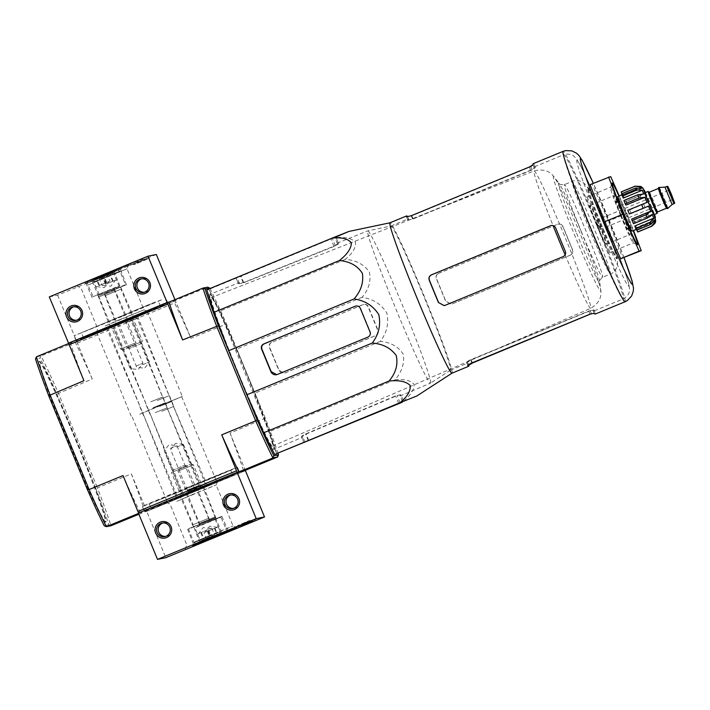 <?xml version="1.0" encoding="UTF-8"?>
<svg xmlns="http://www.w3.org/2000/svg" width="710" height="710" viewBox="0 0 710 710"><rect width="100%" height="100%" fill="white"/><g stroke="black" fill="none" stroke-linecap="round" stroke-linejoin="round"><path stroke-width="0.53" stroke-dasharray="3.55 2.66" d="M452.021 373.158A81.331 3.692 67.6 0 0 452.048 373.149A81.331 3.692 67.6 0 0 416.53 277.787A81.331 3.692 67.6 0 0 390.003 222.789L389.985 222.789M348.876 231.442L334.339 237.664C344.288 236.608 351.317 238.072 355.435 242.066C356.074 247.488 352.692 253.248 345.3 259.336C355.932 260.171 363.937 264.36 369.324 271.886C371.232 280.858 368.836 289.334 362.118 297.312C372.865 298.839 381.092 304.04 386.817 312.915C389.036 323.21 386.861 332.706 380.303 341.412C390.677 342.3 398.328 346.56 403.245 354.183C404.682 363.254 401.922 371.8 394.964 379.823C404.478 378.856 410.886 380.445 414.187 384.598C414.01 390.198 410.007 396.082 402.18 402.259M355.834 306.037L355.47 306.188C357.822 305.486 359.553 306.214 360.671 308.371A82.617 3.745 -112.4 0 0 370.345 331.836C371.073 334.161 370.363 335.901 368.197 337.064L276.554 374.711M271.539 342.353C269.383 343.516 268.664 345.255 269.401 347.58A83.567 3.79 67.6 0 1 274.282 359.304A83.567 3.79 67.6 0 1 278.702 370.123L284.284 373.132L285.189 372.856L375.528 335.573C377.693 334.41 378.43 332.662 377.729 330.327A82.617 3.745 -112.4 0 0 372.936 318.586A82.617 3.745 -112.4 0 0 368.055 306.862C366.91 304.714 365.153 303.986 362.801 304.688L271.868 342.291L363.165 304.617A4.011 4.003 78.5 0 1 368.392 306.791L378.066 330.265A4.011 4.003 78.5 0 1 375.892 335.493L285.518 372.786A5.014 5.005 78.5 0 1 278.986 370.061L269.693 347.518A4.011 4.003 78.5 0 1 271.868 342.291M363.893 304.395L363.165 304.617M238.622 282.829A83.567 3.79 67.6 0 1 239.598 283.601L243.77 282.731L335.404 245.882L338.67 243.752L335.857 236.936L236.039 277.894L334.703 237.175L335.857 236.936L338.67 243.752A82.617 3.745 -112.4 0 0 337.685 242.971A82.617 3.745 -112.4 0 0 337.516 243.992L333.895 246.192L243.184 282.669L238.436 283.689L236.048 277.894L238.436 283.689A83.567 3.79 67.6 0 1 238.622 282.829L209.832 294.41A83.842 3.807 -112.4 0 1 245.607 371.144A83.842 3.807 -112.4 0 1 273.794 449.412A83.842 3.807 -112.4 0 1 238.294 373.362A83.842 3.807 -112.4 0 1 209.832 294.41M430.526 383.116A82.333 3.736 67.6 0 0 430.553 383.098A82.333 3.736 67.6 0 0 402.845 306.241A82.333 3.736 67.6 0 0 367.745 230.883A82.333 3.736 67.6 0 0 395.39 307.767A82.333 3.736 67.6 0 0 430.526 383.116L400.715 395.727A82.617 3.745 -112.4 0 0 400.884 394.707L403.697 401.532L400.884 394.707L397.103 395.568L306.143 434.058L302.549 436.322A83.567 3.79 67.6 0 1 302.371 437.324L273.794 449.412M400.715 395.727A82.617 3.745 -112.4 0 1 399.739 394.946L395.594 395.869L305.548 433.979C302.788 435.257 301.439 436.153 301.502 436.685L303.88 442.481L301.502 436.685A83.567 3.79 67.6 0 0 302.371 437.324M390.988 225.993A77.993 3.541 67.6 0 0 390.961 226.002A77.993 3.541 67.6 0 0 417.178 298.812A77.993 3.541 67.6 0 0 450.459 370.194A77.993 3.541 67.6 0 0 450.486 370.176A77.993 3.541 67.6 0 0 423.985 296.745A77.993 3.541 67.6 0 0 390.988 225.993L367.745 230.883A82.333 3.736 67.6 0 0 367.718 230.892L337.685 242.971M444.158 305.637L563.349 256.585C565.515 255.414 566.225 253.674 565.488 251.358A77.993 3.541 -112.4 0 1 560.607 239.634A77.993 3.541 -112.4 0 1 555.815 227.892C554.705 225.727 552.975 224.999 550.623 225.7L551.2 225.514M471.165 359.846L590.223 310.723L594.039 309.942A77.993 3.541 -112.4 0 1 593.888 311.007A77.993 3.541 -112.4 0 1 592.885 310.172L588.714 311.024L470.579 359.775C467.81 361.035 466.461 361.94 466.532 362.49A77.993 3.541 67.6 0 0 467.428 363.192A77.993 3.541 67.6 0 0 467.57 362.118L471.165 359.846L472.354 362.739M467.792 365.552L466.514 362.464L467.801 365.588M591.528 313.873L595.326 313.066L594.03 309.915L595.326 313.066A81.331 3.692 -112.4 0 1 595.158 314.095M570.405 255.147L452.27 303.889L451.365 304.164L445.773 301.164A81.331 3.692 67.6 0 0 436.472 278.622C435.745 276.296 436.455 274.557 438.62 273.394L438.461 273.421C436.304 274.584 435.585 276.332 436.322 278.648A77.993 3.541 67.6 0 1 445.623 301.191L451.205 304.2L452.11 303.924L570.245 255.174C572.42 254.011 573.156 252.263 572.455 249.938A77.993 3.541 -112.4 0 0 562.781 226.472C561.637 224.316 559.879 223.597 557.519 224.298L557.678 224.262C560.03 223.561 561.788 224.289 562.941 226.437A81.331 3.692 -112.4 0 1 572.615 249.902C573.307 252.236 572.571 253.976 570.405 255.147L570.245 255.174M438.461 273.421L557.678 224.262L438.62 273.394M390.961 226.002L407.93 218.999A77.993 3.541 67.6 0 1 408.924 219.834L413.105 218.982L532.163 169.85L535.393 167.649L534.097 164.525L530.858 166.69L411.8 215.822L407.638 216.71M533.112 163.726A81.331 3.692 -112.4 0 1 534.097 164.525L535.393 167.649A77.993 3.541 -112.4 0 0 534.39 166.815L563.687 154.727A77.993 3.541 67.6 0 0 589.912 227.537A77.993 3.541 67.6 0 0 623.194 298.919A77.993 3.541 67.6 0 0 596.711 225.469A77.993 3.541 67.6 0 0 563.687 154.727C564.166 153.324 573.281 154.398 573.218 155.641L576.396 158.694L580.15 164.96C584.383 173.071 590.17 185.656 597.509 202.714L619.244 256.31C624.596 270.35 627.88 280.104 629.113 285.553L629.548 289.139C629.211 290.825 630.303 294.801 623.194 298.919L593.888 311.007M407.93 218.999A77.993 3.541 67.6 0 0 407.762 219.914L407.762 219.914C408.081 220.304 409.67 219.976 412.519 218.911L530.654 170.16L534.24 167.888A77.993 3.541 -112.4 0 1 534.39 166.815M600.953 223.357A38.411 1.739 67.6 0 0 617.345 258.511A38.411 1.739 67.6 0 0 604.308 222.337A38.411 1.739 67.6 0 0 588.04 187.493A38.411 1.739 67.6 0 0 600.953 223.357M245.447 371.17A80.345 3.648 -112.4 0 1 272.462 446.182A80.345 3.648 -112.4 0 1 238.445 373.309A80.345 3.648 -112.4 0 1 211.172 297.641A80.345 3.648 -112.4 0 1 245.447 371.17M590.072 184.635L592.167 184.209L608.488 221.05L622.714 258.316M600.341 223.614A38.411 1.739 67.6 0 0 616.733 258.768A38.411 1.739 67.6 0 0 603.686 222.594A38.411 1.739 67.6 0 0 587.427 187.751A38.411 1.739 67.6 0 0 600.341 223.614M610.68 176.568L592.167 184.209M619.253 195.933L627.001 213.408L608.488 221.05M627.001 213.408L633.524 230.519M596.711 225.185A30.06 1.367 67.6 0 0 609.535 252.698A30.06 1.367 67.6 0 0 599.329 224.395A30.06 1.367 67.6 0 0 586.602 197.123A30.06 1.367 67.6 0 0 596.711 225.185M620.46 215.387A30.06 1.367 67.6 0 0 633.213 242.9A30.06 1.367 67.6 0 0 633.284 242.9A30.06 1.367 67.6 0 0 623.078 214.589A30.06 1.367 67.6 0 0 610.351 187.325A30.06 1.367 67.6 0 0 610.307 187.378A30.06 1.367 67.6 0 0 620.46 215.387M633.196 230.652A33.405 1.518 67.6 0 0 618.925 196.066M394.964 379.823L269.596 431.556L276.811 453.992M380.303 341.412L254.934 393.145L269.596 431.556M362.118 297.312L236.749 349.045L254.934 393.145M345.3 259.336L219.931 311.069L236.749 349.045M334.339 237.664L208.971 289.396L219.931 311.069M206.814 289.84L208.971 289.396M190.786 492.083L174.589 499.192L216.701 481.655L190.786 492.083M189.996 492.243L154.105 507.295L163.273 503.967L232.756 475.034L189.996 492.243M105.879 521.948A86.842 3.941 -112.4 0 1 69.003 442.809A86.842 3.941 -112.4 0 1 39.662 361.381A86.842 3.941 -112.4 0 1 76.423 440.156A86.842 3.941 -112.4 0 1 105.914 521.939A86.842 3.941 -112.4 0 1 105.879 521.948M187.964 487.3L152.064 502.36L161.232 499.023L230.723 470.091L187.964 487.3M155.783 407.158L139.586 414.267L181.698 396.73L155.783 407.158M105.257 522.205A86.842 3.941 -112.4 0 1 68.382 443.067A86.842 3.941 -112.4 0 1 39.041 361.639A86.842 3.941 -112.4 0 1 76.103 441.114A86.842 3.941 -112.4 0 1 105.293 522.196A86.842 3.941 -112.4 0 1 105.257 522.205M187.626 487.371A51.439 0.453 157.6 0 0 142.399 506.496A51.439 0.453 157.6 0 0 190.129 487.309A51.439 0.453 157.6 0 0 237.513 467.295A51.439 0.453 157.6 0 0 187.626 487.371M155.747 407.167L139.151 414.454L182.31 396.482L155.747 407.167M138.894 514.235L144.964 511.724A105.213 4.775 -112.4 0 0 131.35 473.872L97.421 487.868A105.213 4.775 67.6 0 1 111.035 525.728L108.834 524.823A103.545 4.695 67.6 0 0 95.637 488.116L97.421 487.868L58.318 392.994A105.213 4.775 67.6 0 0 41.029 355.887L40.106 358.071L35.5 359.011M36.387 356.828L41.029 355.887L76.715 341.528L92.247 378.989L56.862 394.05A103.545 4.695 67.6 0 0 40.106 358.071M108.834 524.823L104.228 525.764M95.637 488.116L56.862 394.05M189.668 492.314A51.439 0.453 157.6 0 0 144.432 511.44A51.439 0.453 157.6 0 0 192.161 492.252A51.439 0.453 157.6 0 0 239.545 472.23A51.439 0.453 157.6 0 0 189.668 492.314M188.141 492.625L201.099 487.406L188.141 492.625M153.191 407.691L165.013 402.934L153.191 407.691M194.638 491.293L207.595 486.084L194.638 491.293M159.688 406.368L171.509 401.603L159.688 406.368M120.753 322.251L104.148 329.529L147.307 311.557L120.753 322.251M124.632 321.452L137.589 316.243L124.632 321.452M118.135 322.784L131.093 317.565L118.135 322.784M278.045 453.477A103.545 4.695 -112.4 0 0 265.283 418.119L230.049 433.144A105.213 4.775 -112.4 0 1 243.663 470.996M230.049 433.144L245.314 470.322M209.982 288.526A103.545 4.695 -112.4 0 1 226.508 324.044L190.946 338.262A105.213 4.775 -112.4 0 0 173.666 301.155L207.595 287.159A105.213 4.775 -112.4 0 1 224.875 324.266L263.978 419.14A105.213 4.775 -112.4 0 1 277.592 457M173.666 301.155L175.423 300.8L190.946 338.262M68.675 343.507L76.715 341.528L175.423 300.8L174.953 299.655M77.434 343.054L176.133 302.327M74.958 341.883A105.213 4.775 -112.4 0 1 92.247 378.989M131.35 473.872L146.162 509.807L146.721 511.369L144.964 511.724M146.162 509.807L244.861 469.079M138.406 513.064L146.721 511.369L245.429 470.641L146.721 511.369L165.812 557.687M138.548 513.401L237.264 472.301M140.323 512.673A105.213 4.775 -112.4 0 1 123.034 475.567M83.931 380.684A105.213 4.775 -112.4 0 1 70.317 342.832M265.283 418.119L226.508 324.044M190.715 492.092L217.704 481.238L173.932 499.467L190.715 492.092M194.815 491.258L203.965 487.575L194.815 491.258M188.319 492.589L197.469 488.906L188.319 492.589M200.788 523.519L215.37 517.652L200.788 523.519M201.072 523.456L209.654 520.004L201.072 523.456M207.293 522.196L221.866 516.33L207.293 522.196M207.568 522.134L216.151 518.682L207.568 522.134M208.846 535.748L233.066 526.003L193.715 542.387L208.846 535.748M191.94 494.71L216.151 484.966L176.87 501.322L191.94 494.71M233.466 508.404A6.905 6.896 -101.5 0 0 239.492 499.503A6.905 6.896 -101.5 0 0 230.732 494.968M165.607 536.396A6.905 6.896 -101.5 0 0 171.634 527.503A6.905 6.896 -101.5 0 0 162.874 522.968M245.207 522.578A58.451 0.506 -22.4 0 0 237.637 525.648L248.642 520.803L250.266 520.474L245.207 522.578L245.447 523.172M234.761 526.527L235.143 527.45L234.753 526.527M242.092 524.743A58.451 0.506 -22.4 0 0 249.112 521.788L255.893 519.321L240.796 525.302L242.092 524.743L242.474 525.666M246.689 524.051L246.361 523.137L244.417 523.918L252.05 520.75L252.574 521.433M252.05 520.75L252.369 521.522M251.127 521.131L251.438 521.903M251.26 521.104L251.642 522.028M247.115 522.791L247.444 523.581M246.361 523.137L246.734 524.033M246.317 523.146L245.34 523.536L246.663 522.986L247.044 523.909M252.272 520.705L246.663 522.986M255.893 519.321L256.274 520.253L255.902 519.321M204.027 532.713L216.648 527.539L204.027 532.713L207.213 540.434C207.781 538.721 208.864 538.251 210.471 539.023C212.326 536.804 214.704 535.828 217.597 536.085C218.36 534.337 219.647 533.822 221.458 534.55L221.467 534.55C219.869 533.778 218.778 534.248 218.201 535.961C215.316 535.695 212.947 536.68 211.074 538.899C209.281 538.162 207.994 538.677 207.213 540.434L207.205 540.434M202.652 542.227L200.575 541.357L226.818 530.539L200.593 541.357L195.001 527.849L221.254 517.031L195.25 527.299M200.105 525.302L215.849 518.806L200.105 525.302L199.483 523.385L214.926 517.022L199.483 523.385L177.962 471.165L193.404 464.801L177.97 471.165L178.858 469.026L191.265 463.914L178.858 469.026M205.66 532.012L210.852 529.837L205.66 532.012M210.852 529.837L216.346 527.601L210.852 529.837M216.346 527.601L218.272 526.838L216.346 527.601M207.897 531.178L211.03 538.792M215.015 528.24L218.156 535.855M218.272 526.838L221.458 534.55M214.411 528.364L217.597 536.085M207.284 531.302L210.471 539.023M211.092 537.408C211.855 535.659 213.151 535.145 214.952 535.881L214.961 535.881C213.364 535.1 212.281 535.571 211.695 537.284C208.82 537.026 206.441 538.003 204.578 540.23C202.785 539.493 201.498 539.999 200.708 541.757L200.699 541.757C201.276 540.044 202.359 539.573 203.965 540.346C205.829 538.127 208.199 537.15 211.092 537.408L207.915 529.687L197.531 534.035L207.915 529.687M194.087 542.68L220.322 531.861L194.087 542.68M188.727 528.63L214.757 518.353L188.523 529.172L194.07 542.688L196.155 543.549M193.608 526.625L209.343 520.137L193.608 526.625L192.987 524.708L208.429 518.344L192.996 524.708L171.465 472.487L186.907 466.124L171.474 472.487L172.352 470.348L184.769 465.236L172.361 470.348M209.84 528.923L211.775 528.16L209.84 528.923M201.391 532.509L204.524 540.115M208.518 529.571L211.651 537.186M211.775 528.16L214.952 535.881M200.788 532.633L203.965 540.346M197.531 534.035L200.708 541.757M124.765 321.426L134.962 317.326L124.765 321.426M124.862 321.408L132.956 318.151L124.862 321.408M125.324 322.988L137.145 318.231L125.324 322.988M157.274 400.502L169.406 395.612L157.256 400.502M161.711 411.312L173.861 406.422L161.711 411.312M161.729 411.303L173.551 406.546L161.729 411.303M193.67 488.817L205.492 484.06L193.67 488.817M194.38 490.344L204.587 486.235L194.38 490.344M194.487 490.326L202.581 487.06L194.487 490.326M125.475 322.73L132.175 320.041L125.475 322.73M142.745 364.629L149.437 361.931L142.745 364.629M176.728 447.078L183.428 444.38L176.728 447.078M193.999 488.977L200.69 486.279L193.999 488.977M118.259 322.757L128.466 318.648L118.259 322.757M118.357 322.73L126.46 319.473L118.357 322.73M118.818 324.31L130.649 319.553L118.818 324.31M150.768 401.824L162.59 397.067L150.768 401.824M150.751 401.824L162.901 396.934L150.751 401.824M155.206 412.634L167.356 407.744L155.224 412.634M187.174 490.14L198.995 485.383L187.174 490.14M187.884 491.666L198.09 487.566L187.884 491.666M187.981 491.648L196.075 488.391L187.981 491.648M118.978 324.062L125.67 321.364L118.978 324.062M136.249 365.952L142.941 363.263L136.249 365.952M170.231 448.4L176.923 445.711L170.231 448.4M187.493 490.299L194.194 487.601L187.493 490.299M49.309 296.904L57.625 295.209L156.333 254.482M98.956 276.483L113.813 270.501L98.956 276.483M105.453 275.152L120.309 269.17L105.453 275.152M101.619 275.933L84.836 283.299L128.608 265.079L101.619 275.933M134.208 263.499L148.097 257.765L141.308 260.233A58.451 0.506 157.6 0 1 134.288 263.188L132.992 263.747L134.208 263.499L134.589 264.422L145.541 259.94L148.47 258.697L141.689 261.156L141.308 260.233M128.288 264.706L129.832 264.093A58.451 0.506 157.6 0 1 137.403 261.023L142.462 258.919L140.837 259.248L126.948 264.972L128.288 264.706L128.67 265.629L130.214 265.016L129.832 264.093M123.859 321.612L83.523 337.845L149.065 310.554L157.709 307.412L123.859 321.612M120.718 322.251L103.766 329.688L147.698 311.388L120.718 322.251M57.625 295.209L76.715 341.528L175.423 300.8L169.016 302.105M124.215 321.541L76.112 340.898L154.283 308.353L164.596 304.599L124.215 321.541M124.809 321.417L133.959 317.734L124.809 321.417M118.313 322.748L127.463 319.065L118.313 322.748M105.329 291.916L119.91 286.05L105.329 291.916M105.612 291.863L114.195 288.402L105.612 291.863M111.834 290.594L126.407 284.728L111.834 290.594M112.109 290.532L120.691 287.08L112.109 290.532M102.843 278.551L87.783 285.163L127.054 268.806L102.843 278.551M119.75 319.589L104.618 326.227L143.97 309.835L119.75 319.589M76.511 320.237A6.905 6.896 -101.5 0 0 82.697 311.983A6.905 6.896 -101.5 0 0 73.778 306.8M144.37 292.236A6.905 6.896 -101.5 0 0 150.555 283.982A6.905 6.896 -101.5 0 0 141.636 278.799M121.756 316.518L81.428 332.75L146.961 305.46L155.614 302.318L121.756 316.518M122.12 316.447L74.017 335.803L152.18 303.25L162.501 299.505L122.12 316.447M134.589 264.422L133.374 264.67L134.669 264.111A58.451 0.506 157.6 0 0 141.689 261.156M136.595 262.363L144.352 259.177L136.595 262.363L137.03 263.286L136.648 262.354M137.03 263.286L144.733 260.1L136.977 263.295M138.015 262.851L137.66 261.928M138.477 262.664L138.122 261.733L138.512 262.656M144.689 260.108L144.307 259.185M144.733 260.1L144.352 259.177M128.67 265.629L137.784 261.954A58.451 0.506 157.6 0 0 130.214 265.016M102.284 276.545C101.716 278.258 100.634 278.719 99.027 277.947C100.82 278.693 102.107 278.178 102.888 276.421C105.772 276.687 108.142 275.702 110.014 273.483C111.603 274.255 112.686 273.794 113.272 272.072C112.508 273.82 111.213 274.335 109.411 273.607C107.547 275.826 105.178 276.802 102.284 276.545L113.28 272.072L102.284 276.545L105.462 284.266L116.449 279.793L105.462 284.266M99.018 277.956L102.204 285.668L104.139 284.905L102.204 285.668M113.28 272.072L116.449 279.793M117.718 270.235L94.563 279.784L117.718 270.235L119.91 271.149L93.658 281.968L119.91 271.149L125.475 284.657L99.231 295.475L125.253 285.207M120.38 287.204L104.636 293.7L120.389 287.204L120.993 289.121L105.55 295.484L120.993 289.121L142.515 341.341L127.081 347.705L142.515 341.341L141.627 343.48L129.22 348.592L141.627 343.48M113.192 281.204L110.014 273.483M106.074 284.142L102.888 276.421M112.588 281.32L109.411 273.607M95.779 277.867C95.22 279.58 94.128 280.051 92.522 279.279L92.522 279.279C94.315 280.015 95.601 279.5 96.391 277.743C99.267 278.009 101.645 277.033 103.509 274.805C105.107 275.586 106.189 275.116 106.766 273.394C106.003 275.152 104.716 275.658 102.906 274.93C101.051 277.148 98.672 278.125 95.779 277.867L106.775 273.394L95.779 277.867L98.965 285.589L109.952 281.116L98.965 285.589M92.513 279.279L95.708 287L97.634 286.228L95.708 287M106.775 273.394L109.952 281.116M111.213 271.566L88.067 281.107L111.213 271.566M113.396 272.471L87.161 283.29L113.396 272.471M118.748 286.529L92.726 296.798L118.978 285.979L113.405 272.471L111.23 271.566M113.875 288.535L98.14 295.023L113.884 288.535L114.496 290.452L99.054 296.815L114.496 290.452L136.018 342.664L120.576 349.027L136.009 342.664L135.122 344.803L122.715 349.923L135.122 344.803M106.695 282.527L103.509 274.805M99.569 285.464L96.391 277.743M106.092 282.651L102.906 274.93M645.053 192.694A11.857 0.541 -112.4 0 1 650.111 203.548A11.857 0.541 -112.4 0 1 654.096 214.615M664.977 187.183L672.113 204.48M659.137 187.431A11.36 0.515 -112.4 0 1 663.974 197.824A11.36 0.515 -112.4 0 1 667.799 208.421M658.507 187.688A11.36 0.515 -112.4 0 1 663.353 198.081A11.36 0.515 -112.4 0 1 667.169 208.678M648.656 192.144A11.857 0.541 -112.4 0 1 653.2 202.279A11.857 0.541 -112.4 0 1 657.043 212.476M637.855 231.895L651.736 226.171L655.738 221.254L636.71 229.108L637.855 231.895A21.708 0.985 -112.4 0 1 637.811 232.001M636.852 228.194L650.733 222.47L654.815 217.934L635.787 225.789L636.852 228.194A21.708 0.985 -112.4 0 1 637.456 230.084L651.336 224.351L655.419 219.825A18.708 0.852 -112.4 0 1 655.738 221.254M633.879 220.135L647.76 214.411L652.215 210.914L633.187 218.76L633.879 220.135A21.708 0.985 -112.4 0 1 635.113 223.366L648.993 217.633L653.448 214.136A18.708 0.852 -112.4 0 1 654.815 217.934M629.743 209.876L648.638 202.048L629.743 209.876A21.708 0.985 -112.4 0 1 631.27 213.586L650.165 205.758A18.708 0.852 -112.4 0 1 652.215 210.914M625.554 200.167L639.426 194.442L645.044 193.732L626.007 201.587L625.554 200.167A21.708 0.985 -112.4 0 1 626.966 203.362L640.846 197.629L646.455 196.927A18.708 0.852 -112.4 0 1 648.638 202.048M622.422 193.608L636.302 187.884L642.381 188.194L623.353 196.04L622.422 193.608A21.708 0.985 -112.4 0 1 623.344 195.436L637.225 189.703L643.304 190.014A18.708 0.852 -112.4 0 1 645.044 193.732M621.25 191.86A21.708 0.985 -112.4 0 1 621.383 191.922L635.264 186.197L641.565 186.863A18.708 0.852 -112.4 0 1 642.381 188.194M597.838 224.955L599.977 229.543L598.281 224.821L596.16 220.277L597.838 224.955M597.119 225.105A21.043 0.959 67.6 0 0 606.091 244.364A21.043 0.959 67.6 0 0 598.947 224.546A21.043 0.959 67.6 0 0 590.037 205.456A21.043 0.959 67.6 0 0 597.119 225.105M621.135 215.254A15.034 0.683 67.6 0 0 627.551 229.011A15.034 0.683 67.6 0 0 622.501 214.97A15.034 0.683 67.6 0 0 616.085 201.214A15.034 0.683 67.6 0 0 621.135 215.254M625.581 213.701A15.034 0.683 -112.4 0 1 630.631 227.733A15.034 0.683 -112.4 0 1 624.267 214.101A15.034 0.683 -112.4 0 1 619.164 199.945A15.034 0.683 -112.4 0 1 625.581 213.701M617.771 196.546A18.708 0.852 -112.4 0 1 625.75 213.666A18.708 0.852 -112.4 0 1 632.033 231.132M646.455 196.927L627.418 204.782L626.966 203.362M626.007 201.587A18.708 0.852 -112.4 0 1 627.418 204.782M643.304 190.014L624.276 197.868L623.344 195.436M623.353 196.04A18.708 0.852 -112.4 0 1 624.276 197.868M639.683 187.6L622.351 194.753L621.898 193.652M641.565 186.863L622.537 194.718L621.383 191.922M641.698 188.327L622.67 196.182L621.605 193.777M623.273 198.072A18.708 0.852 -112.4 0 1 622.67 196.182M643.668 194.016L624.64 201.871L623.948 200.495M625.874 205.092A18.708 0.852 -112.4 0 1 624.64 201.871M646.952 202.394L627.782 210.275M629.45 213.958A18.708 0.852 -112.4 0 1 627.924 210.249M652.082 214.42L633.054 222.274L633.506 223.694M633.054 222.274A18.708 0.852 -112.4 0 1 631.634 219.079M654.735 219.967L635.707 227.812L636.63 230.253M635.707 227.812A18.708 0.852 -112.4 0 1 634.784 225.993M653.688 222.061L636.524 229.144L636.932 230.129M655.419 219.825L636.391 227.679L637.456 230.084M635.787 225.789A18.708 0.852 -112.4 0 1 636.391 227.679M635.113 223.366L634.42 221.99A18.708 0.852 -112.4 0 0 633.187 218.76M653.448 214.136L634.42 221.99M650.165 205.758L631.27 213.586M629.61 209.903A18.708 0.852 -112.4 0 1 630.373 211.757A18.708 0.852 -112.4 0 1 631.137 213.612M620.868 215.307A21.043 0.959 67.6 0 0 629.841 234.566A21.043 0.959 67.6 0 0 622.697 214.748A21.043 0.959 67.6 0 0 613.795 195.658A21.043 0.959 67.6 0 0 620.868 215.307M239.598 283.601L237.149 277.663M243.77 282.731L241.036 276.101M243.184 282.669L240.45 276.03M333.895 246.192L330.825 238.737M335.404 245.882L332.333 238.427M337.516 243.992L334.703 237.175M400.067 402.748L397.103 395.568M402.543 401.762L399.739 394.946M398.665 403.324L395.594 395.869M308.761 440.422L306.143 434.058M308.291 440.617L305.548 433.979M304.901 442.037L302.549 436.322M625.084 301.75A81.331 3.692 67.6 0 0 597.465 225.159A81.331 3.692 67.6 0 0 563.03 151.381M599.622 223.632A67.974 3.08 67.6 0 0 626.664 277.113A67.974 3.08 67.6 0 0 581.801 168.27A67.974 3.08 67.6 0 0 599.622 223.632M624.054 257.765A67.974 3.08 67.6 0 0 593.329 183.295M408.924 219.834L407.7 216.852M413.105 218.982L411.8 215.822M407.762 219.914L406.502 216.852M412.519 218.911L411.214 215.751M530.654 170.16L529.349 167.001M534.24 167.888L532.953 164.755M532.163 169.85L530.858 166.69M591.439 313.669L590.223 310.723M594.172 313.305L592.885 310.172M590.01 314.184L588.714 311.024M471.875 362.934L470.579 359.775M468.618 364.656L467.57 362.118M565.133 254.899A74.284 3.372 67.6 0 0 590.738 308.291A74.284 3.372 67.6 0 0 565.764 238.942A74.284 3.372 67.6 0 0 534.071 170.959A74.284 3.372 67.6 0 0 553.054 225.576M574.23 234.167A61.903 2.804 67.6 0 0 600.74 289.813A61.903 2.804 67.6 0 0 579.626 232.525A61.903 2.804 67.6 0 0 554.199 177.012A61.903 2.804 67.6 0 0 574.23 234.167M576.6 233.262A53.818 2.441 67.6 0 0 599.648 281.639A53.818 2.441 67.6 0 0 581.286 231.833A53.818 2.441 67.6 0 0 559.187 183.579A53.818 2.441 67.6 0 0 576.6 233.262M581.233 231.38A50.099 2.272 67.6 0 0 602.612 277.237A50.099 2.272 67.6 0 0 585.608 230.058A50.099 2.272 67.6 0 0 564.388 184.609A50.099 2.272 67.6 0 0 581.233 231.38M589.016 228.176A50.099 2.272 67.6 0 0 610.396 274.024A50.099 2.272 67.6 0 0 593.382 226.845A50.099 2.272 67.6 0 0 572.171 181.396A50.099 2.272 67.6 0 0 589.016 228.176M248.642 520.803L249.024 521.726M250.266 520.474L250.648 521.397L250.266 520.474M237.637 525.648L237.903 526.288M236.093 526.261L236.368 526.927M237.69 525.285L238.072 526.216M245.403 522.107L245.784 523.03M252.964 520.563L253.213 521.175M245.252 523.749L245.58 524.539M242.012 525.054L242.296 525.737M240.796 525.302L241.178 526.225L240.796 525.302M249.112 521.788L249.494 522.711M254.393 519.631L254.775 520.554M137.829 263.117L137.447 262.194M145.541 259.94L145.16 259.008M148.47 258.697L148.088 257.765L148.479 258.697M146.97 258.999L146.579 258.076M134.669 264.111L134.288 263.188M133.374 264.67L132.992 263.747L133.374 264.67M137.598 263.037L137.216 262.114M138.441 262.691L138.059 261.759L138.423 262.691M137.784 261.954L137.403 261.023M127.338 265.904L126.957 264.972L127.33 265.904M130.267 264.661L129.886 263.73M137.98 261.475L137.598 260.552M141.219 260.171L140.837 259.248M142.843 259.842L142.462 258.919L142.843 259.842M645.461 192.525L654.505 214.455A15.034 0.683 67.6 0 0 645.443 192.534M666.832 186.419L673.967 203.708M663.335 198.081A11.023 0.497 -112.4 0 1 666.228 207.063A11.023 0.497 -112.4 0 1 658.951 189.41A11.023 0.497 -112.4 0 1 663.335 198.081M663.016 198.214A10.685 0.488 -112.4 0 1 666.61 208.19L666.894 208.225C666.406 208.421 658.143 188.407 658.64 188.203L658.454 188.434A10.685 0.488 -112.4 0 1 663.016 198.214M649.357 192.188A10.685 0.488 -112.4 0 1 653.919 201.968A10.685 0.488 -112.4 0 1 657.513 211.944M648.567 192.082A11.52 0.524 -112.4 0 1 653.182 202.279A11.52 0.524 -112.4 0 1 657.025 212.583M651.336 224.351A21.708 0.985 67.6 0 0 650.733 222.47M648.993 217.633A21.708 0.985 67.6 0 0 647.76 214.411M645.15 207.852A21.708 0.985 67.6 0 0 643.624 204.152M640.846 197.629A21.708 0.985 67.6 0 0 639.426 194.442M637.225 189.703A21.708 0.985 67.6 0 0 636.302 187.884M450.459 370.194L467.428 363.192M450.486 370.176L430.553 383.098M624.072 257.757L593.347 183.286M407.771 219.949L406.484 216.825M272.462 446.182L590.738 308.291C598.601 303.685 601.938 297.525 600.74 289.813L599.648 281.639C598.699 281.524 599.684 280.051 602.612 277.237L610.396 274.024C611.763 273.829 613.626 272.223 615.987 269.214L617.452 265.469L617.443 260.171C616.2 254.384 611.656 241.933 603.802 222.833C595.654 203.202 590.072 191.079 587.072 186.446L583.221 182.488L579.538 180.864C575.739 180.393 573.281 180.571 572.171 181.396L564.388 184.609C560.332 184.671 558.592 184.325 559.178 183.562L554.199 177.012C549.602 170.702 542.893 168.678 534.071 170.959L211.172 297.641M616.733 258.768L617.345 258.511M587.427 187.751L588.04 187.493M609.535 252.698L633.284 242.9M586.602 197.123L610.351 187.325M633.213 242.9L637.562 244.71M610.307 187.378L612.109 183.02M149.189 503.701L151.23 508.635M230.723 470.091L232.756 475.034M132.282 417.098L167.285 502.014M181.698 396.73L216.701 481.655M105.293 522.196L105.914 521.939M39.041 361.639L39.662 361.381M142.399 506.496L144.432 511.44M237.513 467.295L239.545 472.23M106.385 327.745L142.47 412.226L176.391 497.586M131.093 317.565L165.013 402.934L201.099 487.406M112.89 326.423L148.967 410.895L182.887 496.263M137.589 316.243L171.509 401.603L207.595 486.084M96.666 332.431L131.669 417.356M147.307 311.557L182.31 396.482M187.573 529.11L193.67 544.659M215.37 517.652L221.999 532.979M209.654 520.004L197.469 488.906M193.289 526.749L180.02 496.095M194.07 527.778L200.167 543.336M221.866 516.33L228.505 531.657M216.151 518.682L203.965 487.575M199.785 525.427L186.517 494.772M166.255 502.44L169.983 504.002L186.899 545.031L185.345 548.759M217.704 481.238L216.151 484.966L233.066 526.003L236.794 527.557M231.522 494.755L229.925 495.083M234.273 508.28L232.676 508.608M163.664 522.755L162.066 523.084M166.415 536.281L164.818 536.609M244.417 523.918L244.746 524.717M245.34 523.536L245.722 524.459M225.957 532.624L226.818 530.539L220.712 516.8M191.265 463.914L193.404 464.801L215.849 518.806M217.331 527.228L209.681 526.208L204.977 532.314M219.452 533.947L220.322 531.87L214.757 518.353M214.207 518.131L214.748 518.353M184.769 465.236L186.907 466.124L209.343 520.137M210.826 528.551L203.184 527.53L198.472 533.645M115.508 325.34L114.603 327.523L146.553 405.028M134.962 317.326L137.145 318.231L169.095 395.736M146.242 405.161L150.697 415.962M169.406 395.612L173.861 406.422M151.008 415.838L182.949 493.352L185.132 494.258M173.551 406.546L205.492 484.06L204.587 486.235M117.523 324.514L119.404 325.304L136.675 367.194L144.574 368.25L149.437 361.931L132.175 320.041L132.956 318.151M183.42 444.38L175.521 443.333L170.657 449.643L187.928 491.542L187.138 493.432M183.428 444.38L200.69 486.279L202.581 487.06M109.012 326.662L108.106 328.845L140.048 406.36M128.466 318.648L130.649 319.553L162.59 397.067M139.737 406.484L144.192 417.294M162.901 396.934L167.356 407.744M144.503 417.161L176.453 494.675L178.636 495.58M167.045 407.877L198.995 485.383L198.09 487.566M111.017 325.837L112.908 326.627L130.178 368.517L138.077 369.573L142.941 363.263L125.67 321.364L126.46 319.473M196.075 488.391L194.194 487.601L176.923 445.711L169.024 444.655L164.161 450.965L181.423 492.864L180.642 494.755M119.91 286.05L113.813 270.501M92.114 297.508L85.484 282.172M97.829 295.147L110.014 326.254M114.195 288.402L127.463 319.065M126.407 284.728L120.309 269.17M98.619 296.177L91.98 280.849M104.326 293.825L116.52 324.931M120.691 287.08L133.959 317.734M147.698 311.388L143.97 309.835L127.054 268.806L128.608 265.079M96.249 332.599L97.802 328.863L80.887 287.834L77.159 286.281M74.568 306.596L72.97 306.915M77.319 320.121L75.721 320.45M142.426 278.595L140.828 278.915M145.177 292.121L143.58 292.449M160.424 306.152L158.321 301.058M83.523 337.845L81.428 332.75M167.835 303.099L165.732 298.005M76.112 340.898L74.017 335.803M94.563 279.784L93.658 281.968L99.773 295.706M129.22 348.592L127.081 347.705L104.636 293.7M103.154 285.278L110.796 286.299L115.508 280.184M88.067 281.107L87.161 283.29L93.276 297.029M122.715 349.923L120.576 349.027L98.14 295.023M96.658 286.6L104.299 287.621L109.003 281.515M657.016 212.654L648.514 192.028M619.164 199.945L618.703 200.14M617.922 200.46L616.085 201.214M630.631 227.733L630.169 227.928M629.388 228.247L627.551 229.011M622.395 194.638L621.933 194.833M636.666 229.223L636.204 229.41M599.977 229.543L673.08 199.377M596.16 220.277L669.255 190.12M606.091 244.364L629.841 234.566M590.037 205.456L613.795 195.658"/><path stroke-width="1.06" d="M390.003 222.789A81.331 3.692 67.6 0 0 389.967 222.798A81.331 3.692 67.6 0 0 417.311 298.733A81.331 3.692 67.6 0 0 452.021 373.158L468.698 366.28A81.331 3.692 67.6 0 0 468.866 365.251L472.461 363.005L591.439 313.669M452.03 373.158L416.717 396.047L400.023 402.703C407.425 396.597 410.797 390.837 410.158 385.423C406.031 381.43 398.993 379.965 389.062 381.03C395.781 373.034 398.186 364.558 396.269 355.595C390.864 348.06 382.859 343.88 372.244 343.054C378.785 334.401 380.959 324.905 378.767 314.574C373.087 305.708 364.851 300.499 354.059 298.954C361.035 290.905 363.795 282.358 362.348 273.297C357.414 265.673 349.764 261.422 339.398 260.543C347.234 254.358 351.237 248.464 351.406 242.882C348.086 238.729 341.679 237.131 332.182 238.107L348.876 231.442L334.339 237.664M276.749 374.658L271.211 371.649A83.567 3.79 67.6 0 1 261.919 349.107C261.227 346.773 261.963 345.033 264.129 343.862L355.106 306.258L263.809 343.933A4.011 4.003 -101.5 0 0 261.635 349.169L270.927 371.712A5.014 5.005 -101.5 0 0 277.459 374.427L367.833 337.135A4.011 4.003 -101.5 0 0 370.008 331.907L360.334 308.433A4.011 4.003 -101.5 0 0 355.106 306.258M400.174 403.023L303.88 442.481L400.067 402.748M551.2 225.514L431.565 274.832C429.399 275.995 428.662 277.743 429.355 280.068A77.993 3.541 67.6 0 0 434.147 291.819A77.993 3.541 67.6 0 0 438.638 302.611L444.149 305.637L445.063 305.362L563.199 256.612C565.355 255.449 566.074 253.71 565.337 251.384A81.331 3.692 -112.4 0 1 560.456 239.661A81.331 3.692 -112.4 0 1 555.664 227.919C554.554 225.762 552.824 225.034 550.472 225.736L431.414 274.859C429.239 276.021 428.512 277.77 429.204 280.104A81.331 3.692 67.6 0 0 433.996 291.845A81.331 3.692 67.6 0 0 438.487 302.646M444.238 305.62L438.638 302.611M407.7 216.852L407.638 216.71A81.331 3.692 67.6 0 0 406.652 215.911A81.331 3.692 67.6 0 0 406.475 216.79L411.214 215.751L529.349 167.001L532.953 164.755A81.331 3.692 -112.4 0 1 533.112 163.726L563.03 151.381A81.331 3.692 67.6 0 0 590.374 227.315A81.331 3.692 67.6 0 0 625.084 301.75L595.158 314.095A81.331 3.692 -112.4 0 1 594.172 313.305L590.01 314.184L471.875 362.934C469.106 364.186 467.757 365.082 467.819 365.614A81.331 3.692 67.6 0 0 468.698 366.28M633.524 230.519L641.219 250.683L620.62 258.742L604.299 221.902L590.072 184.635L610.68 176.568L619.253 195.933M641.219 250.683L639.124 251.109L622.803 214.269L604.299 221.902M622.803 214.269L608.585 176.994M639.124 251.109L620.62 258.742M618.925 196.066A33.405 1.518 67.6 0 0 612.109 183.02A33.405 1.518 67.6 0 0 623.389 214.145A33.405 1.518 67.6 0 0 637.562 244.71A33.405 1.518 67.6 0 0 633.196 230.652M332.182 238.107L206.814 289.84L214.029 312.276L339.398 260.543M354.059 298.954L228.691 350.687L214.029 312.276M372.244 343.054L246.876 394.787L228.691 350.687M389.062 381.03L263.694 432.763L246.876 394.787M400.023 402.703L274.655 454.427L263.694 432.763M402.18 402.259L274.655 454.427M87.472 489.785L89.105 489.563A105.213 4.775 67.6 0 0 106.393 526.669L104.228 525.764A103.545 4.695 67.6 0 1 87.472 489.785L48.697 395.71L83.931 380.684L68.559 343.187L169.016 302.105L167.107 302.495L148.017 256.177L49.309 296.904L68.559 343.187M138.548 513.002L123.034 475.567L89.105 489.563L50.002 394.689A105.213 4.775 67.6 0 1 36.387 356.828L35.5 359.011A103.545 4.695 67.6 0 0 48.697 395.71M138.894 514.235L111.035 525.728L106.393 526.669L138.548 513.401M245.314 470.322L277.592 457L272.951 457.941A105.213 4.775 -112.4 0 1 255.662 420.835L221.733 434.839A105.213 4.775 -112.4 0 0 239.021 471.946L237.264 472.301L236.545 470.774L221.733 434.839M137.846 511.502L236.545 470.774M36.387 356.828L68.675 343.507M69.118 344.749L167.817 304.022L167.258 302.46M278.045 453.477A103.545 4.695 -112.4 0 1 278.48 454.826L273.874 455.758A103.545 4.695 -112.4 0 1 257.118 419.779L218.343 325.712L182.63 339.957L167.817 304.022M182.63 339.957A105.213 4.775 -112.4 0 1 169.016 302.105L202.945 288.1L205.146 289.005A103.545 4.695 -112.4 0 0 218.343 325.712M257.118 419.779L255.662 420.835L216.559 325.961A105.213 4.775 -112.4 0 1 202.945 288.1L207.595 287.159L209.752 288.065A103.545 4.695 -112.4 0 1 209.982 288.526M273.874 455.758L272.951 457.941L239.021 471.946M277.592 457L278.48 454.826M209.752 288.065L205.146 289.005M264.519 516.96L165.812 557.687L157.496 559.382L256.204 518.655L264.519 516.96L245.429 470.641L237.113 472.336L256.204 518.655M237.113 472.336L138.406 513.064L157.496 559.382M166.557 537.577A8.351 8.342 -101.5 0 0 168.465 523.243A8.351 8.342 -101.5 0 0 155.108 528.755A8.351 8.342 -101.5 0 0 166.557 537.577M234.415 509.576A8.351 8.342 -101.5 0 0 236.323 495.243A8.351 8.342 -101.5 0 0 222.967 500.754A8.351 8.342 -101.5 0 0 234.415 509.576M253.346 521.495L242.474 525.666A58.451 0.506 -22.4 0 0 249.494 522.711L253.213 521.175M249.024 521.726L250.648 521.397L245.589 523.51A58.451 0.506 -22.4 0 0 238.019 526.572L249.024 521.726M209.805 538.42L236.794 527.557L192.863 545.848L209.805 538.42M213.639 537.639L228.505 531.657L213.639 537.639M207.142 538.961L221.999 532.979L207.142 538.961M230.732 494.968A6.905 6.896 -101.5 0 0 233.466 508.404M233.927 508.227A6.905 6.896 -101.5 0 0 229.925 495.083A6.905 6.896 -101.5 0 0 224.537 503.221A6.905 6.896 -101.5 0 0 233.927 508.227M162.874 522.968A6.905 6.896 -101.5 0 0 165.607 536.396M166.069 536.227A6.905 6.896 -101.5 0 0 162.066 523.084A6.905 6.896 -101.5 0 0 156.688 531.222A6.905 6.896 -101.5 0 0 166.069 536.227M252.432 521.681L244.799 524.841L252.369 521.522M217.597 536.085L207.205 540.434L217.597 536.085M202.767 542.262L225.913 532.722L202.652 542.227M211.092 537.408L200.699 541.757L211.092 537.408M196.271 543.594L219.417 534.044L196.155 543.549M174.953 299.655L156.333 254.482L148.017 256.177M138.956 277.974A8.351 8.342 -101.5 0 0 137.048 292.316A8.351 8.342 -101.5 0 0 150.405 286.805A8.351 8.342 -101.5 0 0 138.956 277.974M71.098 305.974A8.351 8.342 -101.5 0 0 69.189 320.317A8.351 8.342 -101.5 0 0 82.546 314.805A8.351 8.342 -101.5 0 0 71.098 305.974M167.107 302.495L68.408 343.223M73.778 306.8A6.905 6.896 -101.5 0 0 76.511 320.237M71.719 307.306A6.905 6.896 -101.5 0 0 75.721 320.45A6.905 6.896 -101.5 0 0 81.1 312.311A6.905 6.896 -101.5 0 0 71.719 307.306M141.636 278.799A6.905 6.896 -101.5 0 0 144.37 292.236M139.577 279.305A6.905 6.896 -101.5 0 0 143.58 292.449A6.905 6.896 -101.5 0 0 148.958 284.311A6.905 6.896 -101.5 0 0 139.577 279.305M657.043 212.476A11.857 0.541 -112.4 0 1 657.185 213.346L654.096 214.615A11.857 0.541 -112.4 0 1 649.082 203.859A11.857 0.541 -112.4 0 1 645.053 192.694L648.141 191.425A11.857 0.541 -112.4 0 1 648.656 192.144M670.941 194.797L673.08 199.377L669.255 190.12L670.941 194.797M673.967 203.708C674.118 200.415 676.648 208.66 671.553 194.673L671.553 194.673C666.078 182.195 668.456 187.813 666.832 186.419L673.967 203.708L672.104 204.48L664.977 187.183L659.137 187.431A11.36 0.515 -112.4 0 1 659.137 187.431L658.507 187.688A11.36 0.515 -112.4 0 0 662.368 198.383A11.36 0.515 -112.4 0 0 667.169 208.678L667.791 208.429A11.36 0.515 -112.4 0 1 667.791 208.429A11.36 0.515 -112.4 0 1 662.98 198.125A11.36 0.515 -112.4 0 1 659.128 187.431M657.185 213.346A11.857 0.541 -112.4 0 1 652.162 202.59A11.857 0.541 -112.4 0 1 648.141 191.425M621.898 193.652L621.197 191.966L635.077 186.233L641.387 186.899L639.683 187.6M622.208 195.667L636.089 189.934L642.302 190.218L623.273 198.072L622.208 195.667A21.708 0.985 -112.4 0 1 621.605 193.777L635.485 188.052L641.698 188.327A18.708 0.852 -112.4 0 1 641.387 186.899M625.182 203.726L639.062 197.992L644.902 197.247L625.874 205.092L625.182 203.726A21.708 0.985 -112.4 0 1 623.948 200.495L637.828 194.771L643.668 194.016A18.708 0.852 -112.4 0 1 642.302 190.218M629.317 213.985L648.478 206.104L629.317 213.985A21.708 0.985 -112.4 0 1 627.782 210.275L646.952 202.394A18.708 0.852 -112.4 0 1 644.902 197.247M645.976 214.775A21.708 0.985 67.6 0 0 647.387 217.961L633.506 223.694A21.708 0.985 -112.4 0 1 632.095 220.499L645.976 214.775L650.671 211.225A18.708 0.852 -112.4 0 1 648.478 206.104M647.387 217.961L652.082 214.42A18.708 0.852 -112.4 0 0 653.812 218.139L649.597 222.7A21.708 0.985 67.6 0 0 650.511 224.52L654.735 219.967A18.708 0.852 -112.4 0 0 655.561 221.289L651.558 226.206A21.708 0.985 67.6 0 0 651.691 226.268L654.957 223.393L655.721 221.351L654.505 214.455A15.034 0.683 67.6 0 1 654.442 216.23A15.034 0.683 67.6 0 1 648.896 203.797A15.034 0.683 67.6 0 1 644.139 191.256A15.034 0.683 67.6 0 1 645.443 192.534M621.197 191.966A21.708 0.985 -112.4 0 1 621.25 191.86L635.13 186.135A21.708 0.985 67.6 0 0 635.077 186.233M650.511 224.52L636.63 230.253A21.708 0.985 -112.4 0 1 635.716 228.425L649.597 222.7M651.691 226.268L637.811 232.001A21.708 0.985 -112.4 0 1 637.678 231.939L651.558 226.206M636.204 229.41L632.033 231.132A18.708 0.852 -112.4 0 1 624.117 214.163A18.708 0.852 -112.4 0 1 617.771 196.546L621.933 194.833M650.671 211.225L631.634 219.079L632.095 220.499M653.812 218.139L634.784 225.993L635.716 228.425M655.561 221.289L653.688 222.061M637.678 231.939L636.932 230.129M593.329 183.295A67.974 3.08 67.6 0 0 580.851 162.057A67.974 3.08 67.6 0 0 603.322 222.106A67.974 3.08 67.6 0 0 630.09 281.462A67.974 3.08 67.6 0 0 624.054 257.765M468.866 365.251L468.618 364.656M553.054 225.576A74.284 3.372 67.6 0 0 559.045 240.317A74.284 3.372 67.6 0 0 565.133 254.899M666.894 208.225L666.61 208.19A10.685 0.488 -112.4 0 1 662.084 198.498A10.685 0.488 -112.4 0 1 658.454 188.434L649.357 192.188A10.685 0.488 -112.4 0 0 652.987 202.252A10.685 0.488 -112.4 0 0 657.513 211.944L657.016 212.654M657.025 212.583A11.52 0.524 -112.4 0 1 652.179 202.581A11.52 0.524 -112.4 0 1 648.567 192.082M635.485 188.052A21.708 0.985 67.6 0 0 636.089 189.934M637.828 194.771A21.708 0.985 67.6 0 0 639.062 197.992M641.663 204.551A21.708 0.985 67.6 0 0 642.426 206.406A21.708 0.985 67.6 0 0 643.198 208.252M406.652 215.911L389.967 222.798L348.876 231.442M625.084 301.75L627.418 300.507L631.669 295.946L633.373 290.887L633.48 288.109L632.06 280.885L624.072 257.757M593.347 183.286L582.422 160.753L578.987 155.561L576.573 153.236L571.798 150.848L565.568 150.618L563.03 151.381M666.832 186.419L664.977 187.183M672.113 204.48L667.799 208.421M666.61 208.19L657.513 211.944M648.514 192.028L649.357 192.188M645.461 192.525L642.798 187.955L640.952 186.473L635.13 186.135M618.703 200.14L617.922 200.46M630.169 227.928L629.388 228.247"/></g></svg>
